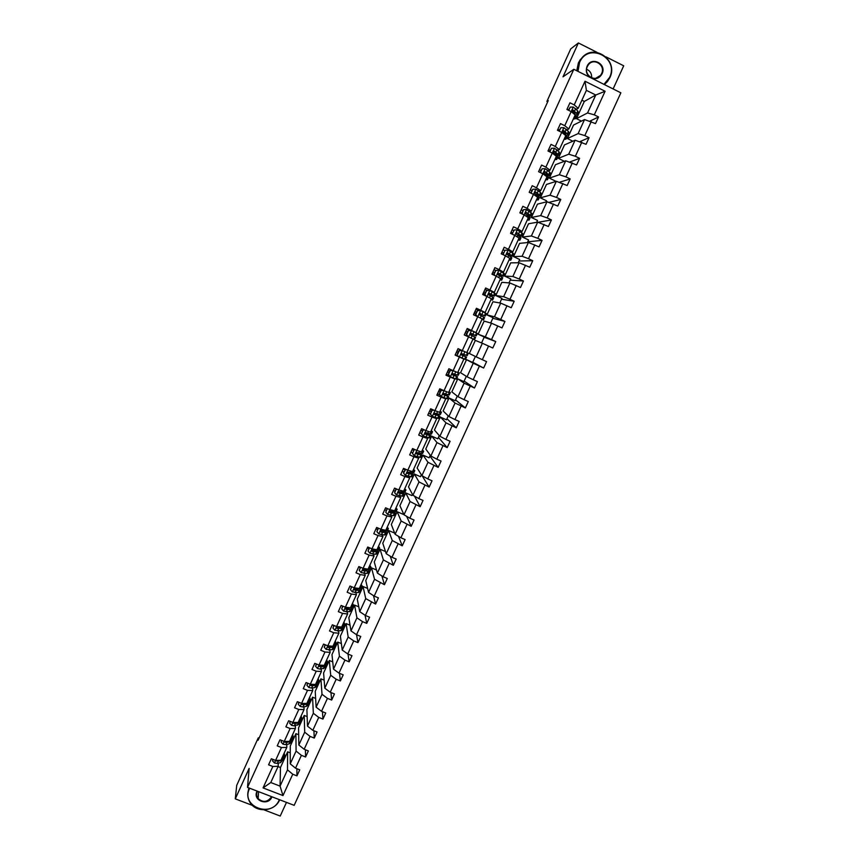 <?xml version="1.0" encoding="UTF-8"?>
<svg xmlns="http://www.w3.org/2000/svg" width="859" height="859" viewBox="0 0 859 859"><rect width="100%" height="100%" fill="white"/><g stroke="black" fill="none" stroke-linecap="round" stroke-linejoin="round"><path stroke-width="1.29" d="M613.111 88.939L623.709 65.799L606.057 56.898M294.165 805.345L620.864 92.815L573.823 69.289L247.521 787.392L294.165 805.345M263.981 809.833L280.217 816.05L286.476 802.381M597.005 52.335L578.375 42.95L570.72 48.899L546.893 101.437L547.677 101.834M247.521 787.392L249.131 768.386L235.291 798.859L252.482 805.431M235.291 798.859L236.719 785.362L258.28 737.827L258.108 740.243L548.257 100.567L546.893 101.437M581.425 121.119L576.464 118.671L587.567 112.937L595.759 95.016L605.101 91.258L594.299 114.859L598.551 116.953L589.94 121.13M576.464 118.671L584.324 101.426L595.759 95.016L586.396 90.356L578.204 108.309L576.346 109.329M587.567 112.937L594.299 114.859M572.835 141.209L567.402 138.546L578.139 133.596L584.539 119.573L595.502 123.599L598.551 116.953M591.26 121.506L584.818 135.593L589.059 137.676L579.857 141.638M564.374 161.299L558.361 158.367L568.722 154.19L575.111 140.2L586.031 144.301L589.059 137.676M581.79 142.218L575.369 156.263L579.61 158.335L569.689 162.029M555.236 181.646L555.483 181.099L549.341 178.124L559.349 174.721L565.716 160.783L576.582 164.939L579.61 158.335M572.341 162.877L565.941 176.879L570.183 178.93L559.381 182.301M545.927 202.015L546.496 200.781L540.354 197.828L549.996 195.197L556.342 181.292L567.165 185.523L570.183 178.93M562.924 183.472L556.535 197.43L560.777 199.471L548.89 202.402M536.65 222.32L537.53 220.409L531.388 217.477L540.676 215.609L547 201.747L557.77 206.042L560.777 199.471M553.529 204.002L547.172 217.918L551.403 219.947L538.099 222.288M527.405 242.571L528.586 239.983L522.455 237.073L531.377 235.967L537.691 222.137L548.407 226.497L551.403 219.947M544.166 224.478L537.82 238.351L542.061 240.359L527.748 241.808M518.181 262.768L519.674 259.504L513.542 256.616L522.1 256.261L528.403 242.474L539.076 246.898L542.061 240.359M534.835 244.89L528.51 258.72L532.741 260.717L518.986 261.007M508.99 282.89L510.783 278.96L504.652 276.093L512.855 276.491L519.137 262.747L529.767 267.235L532.741 260.717M525.525 265.238L519.223 279.035L523.453 281.011L510.246 280.141M499.82 302.969L501.924 298.374L495.783 295.528L503.642 296.666L509.902 282.965L520.479 287.507L523.453 281.011M516.248 285.532L509.956 299.286L514.197 301.251L501.527 299.233M490.682 322.984L493.077 317.723L486.946 314.899L494.451 316.788L500.7 303.12L511.234 307.726L514.197 301.251M506.993 305.761L500.722 319.484L504.952 321.438L492.83 318.27M481.566 342.945L484.261 337.029L478.13 334.215L485.292 336.846L491.509 323.22L502 327.891L504.952 321.438M497.769 325.937L491.509 339.616L495.75 341.549L484.165 337.254M482.361 343.267L475.317 340.4L469.347 353.489L476.154 356.85L482.361 343.267L492.798 347.992L495.75 341.549M488.567 346.059L482.328 359.685L486.57 361.618L483.628 368.028L472.751 362.24M475.381 356.464L472.665 362.434L466.534 359.653L460.574 372.699L467.049 376.79L473.234 363.25L483.628 368.028M479.397 366.117L473.18 379.71L477.411 381.621L474.479 388.021L464.139 381.106M466.319 376.328L463.903 381.611L457.772 378.84L451.834 391.854L457.965 396.675L464.128 383.168L474.479 388.021M470.249 386.11L464.053 399.66L468.284 401.561L465.363 407.939L455.549 399.907M457.267 396.128L455.173 400.734L449.042 397.985L443.126 410.967L448.903 416.508L455.055 403.032L465.363 407.939M461.133 406.049L454.948 419.568L459.178 421.447L456.269 427.814L446.981 418.677M448.248 415.874L446.465 419.804L440.334 417.077L434.429 430.015L439.872 436.275L446.004 422.843L456.269 427.814M452.038 425.935L445.875 439.411L450.105 441.279L447.195 447.625L438.434 437.381M439.26 435.567L437.779 438.82L431.647 436.114L425.763 449.021L430.864 455.989L436.984 442.6L447.195 447.625M442.965 445.757L436.823 459.2L441.054 461.047L438.154 467.382L429.908 456.032M430.295 455.206L429.113 457.783L422.993 455.098L417.12 467.962L421.887 475.639L427.986 462.292L438.154 467.382M433.924 465.524L427.803 478.925L432.023 480.772L429.146 487.074L422.113 475.768M421.35 474.78L420.481 476.691L414.36 474.028L408.497 486.86L412.932 495.246L419.02 481.931L429.146 487.074M424.915 485.238L418.805 498.596L423.025 500.421L420.148 506.713L414.51 496.148M412.438 494.301L411.869 495.546L405.738 492.905L399.907 505.704L404.009 514.788L410.076 501.516L420.148 506.713M415.928 504.888L409.829 518.213L414.059 520.028L411.193 526.299L406.608 516.313M403.547 513.768L403.279 514.358L397.159 511.728L391.328 524.495L395.108 534.277L401.153 521.037L411.193 526.299M406.962 524.495L400.885 537.777L405.115 539.57L402.248 545.83L398.49 536.327M394.646 533.085L388.59 530.508L382.781 543.232L386.228 553.711L392.262 540.515L402.248 545.83M398.028 544.026L391.972 557.276L396.192 559.059L393.336 565.297L390.244 556.202M385.519 551.542L380.054 549.223L374.256 561.915L377.38 573.082L383.393 559.928L393.336 565.297M389.116 563.515L383.071 576.722L387.291 578.494L384.445 584.711L381.901 575.981M376.51 569.989L371.528 567.896L365.762 580.555L368.554 592.409L374.545 579.288L384.445 584.711M380.226 582.95L374.202 596.114L378.422 597.875L375.587 604.07L373.493 595.652M367.609 588.426L363.035 586.514L357.28 599.142L359.749 611.672L365.73 598.594L375.587 604.07M371.367 602.32L365.365 615.452L369.585 617.202L366.75 623.376L365.043 615.237M358.794 606.841L354.563 605.09L348.829 617.675L350.977 630.882L356.936 617.836L362.53 621.637L366.75 623.376M362.53 621.637L356.539 634.737L360.759 636.465L357.945 642.629L356.549 634.737L350.977 630.882M350.053 625.223L346.123 623.602L340.389 636.154L342.226 650.048L348.163 637.034L353.725 640.9L357.945 642.629M353.725 640.9L347.755 653.957L351.965 655.675L349.151 661.827L348.024 654.075M341.367 643.574L337.694 642.07L331.982 654.59L333.496 669.15L339.423 656.169L344.942 660.109L349.151 661.827M344.942 660.109L338.983 673.134L343.203 674.841L340.389 680.962L339.498 673.338M332.744 661.892L329.298 660.485L323.596 672.973L324.799 688.199L330.704 675.26L336.18 679.265L340.389 680.962M336.18 679.265L330.243 692.247L334.452 693.943L331.66 700.053L330.962 692.537M324.165 680.167L320.912 678.857L315.232 691.302L316.123 707.193L322.007 694.287L327.44 698.367L331.66 700.053M327.44 698.367L321.524 711.306L325.733 712.991L322.952 719.09L322.436 711.671M315.629 698.399L312.558 697.175L306.899 709.588L307.468 726.134L313.342 713.271L318.732 717.405L322.952 719.09M318.732 717.405L312.826 730.322L317.046 731.986L314.265 738.064L313.911 730.751M307.135 716.589L304.226 715.44L298.578 727.82L298.835 745.021L304.698 732.19L310.045 736.399L314.265 738.064M310.045 736.399L304.161 749.273L308.37 750.927L305.6 756.994L305.396 749.757M298.685 734.746L295.915 733.65L290.278 745.999L290.235 763.855L296.076 751.067L301.391 755.34L305.6 756.994M301.391 755.34L295.517 768.171L299.727 769.814L296.956 775.86L296.881 768.708M278.058 766.561L280.474 767.506L280.066 786.125L287.486 769.879L292.747 774.227L296.956 775.86M292.747 774.227L282.976 795.584L263.058 787.907L272.829 766.475L268.588 764.821L271.347 758.755L275.589 760.408L281.451 747.534L277.221 745.87L279.991 739.782L284.232 741.446L290.117 728.529L285.875 726.854L288.645 720.755L292.887 722.43L298.792 709.48L294.551 707.795L297.343 701.674L301.584 703.36L307.501 690.368L303.259 688.671L306.051 682.529L310.292 684.236L316.23 671.212L311.978 669.494L314.781 663.341L319.033 665.059L324.981 651.992L320.74 650.263L323.542 644.089L327.794 645.828L333.764 632.718L329.512 630.978L332.336 624.794L336.578 626.533L342.569 613.401L338.317 611.64L341.141 605.434L345.393 607.195L351.395 594.02L347.143 592.248L349.978 586.021L354.23 587.792L360.254 574.574L356.002 572.803L358.847 566.553L363.099 568.336L369.134 555.086L364.882 553.293L367.727 547.022L371.979 548.826L378.035 535.533L373.783 533.729L376.65 527.447L380.902 529.262L386.969 515.926L382.717 514.111L385.584 507.809L389.836 509.634L395.924 496.266L391.672 494.43L394.549 488.116L398.801 489.952L404.911 476.552L400.659 474.694L403.537 468.359L407.8 470.217L413.92 456.773L409.668 454.905L412.556 448.548L416.819 450.417L422.961 436.941L418.698 435.062L421.597 428.684L425.86 430.563L432.023 417.044L427.761 415.155L430.67 408.766L434.933 410.656L441.107 397.094L436.844 395.194L439.765 388.783L444.028 390.695L450.223 377.09L445.961 375.168L448.892 368.736L453.155 370.669L459.361 357.022L455.098 355.089L458.04 348.647L462.303 350.579L468.531 336.9L464.268 334.946L467.21 328.482L471.473 330.436L477.733 316.713L473.47 314.748L476.423 308.263L480.686 310.239L486.946 296.473L482.683 294.497L485.646 287.99L489.909 289.977L496.201 276.168L491.939 274.182L494.902 267.654L499.165 269.651L505.479 255.81L501.205 253.802L504.19 247.263L508.453 249.271L514.777 235.387L510.514 233.369L513.499 226.808L517.762 228.827L524.108 214.9L519.845 212.871L522.841 206.289L527.104 208.329L533.471 194.359L529.198 192.309L532.204 185.716L536.478 187.767L542.856 173.754L538.582 171.693L541.599 165.068L545.873 167.14L552.273 153.095L547.999 151.012L551.027 144.376L555.29 146.459L561.711 132.372L557.437 130.278L560.476 123.61L564.75 125.715L571.181 111.584L566.908 109.469L569.957 102.79L574.22 104.905L585.011 81.229L605.101 91.258M577.141 114.655L578.247 112.239L577.774 110.961L573.275 107.021L571.192 111.584L575.186 114.945L568.776 128.99L566.983 129.881M568.776 128.99L564.75 125.715M567.402 138.546L573.554 125.049L584.539 119.573M578.139 133.596L584.818 135.593M567.831 135.056L568.937 132.64L568.433 131.448L563.88 127.647L561.722 132.372L565.759 135.615L559.37 149.616L557.641 150.368M559.37 149.616L555.29 146.459M558.361 158.367L564.492 144.903L575.111 140.2M568.722 154.19L575.369 156.263M558.554 155.393L559.66 152.977L559.112 151.86L554.506 148.21L552.273 153.106L556.364 156.22L549.996 170.189L548.321 170.801M549.996 170.189L545.873 167.14M549.341 178.124L555.462 164.703L565.716 160.783M559.349 174.721L565.941 176.879M542.856 173.754L546.99 176.771L540.644 190.698L539.033 191.181M540.644 190.698L536.478 187.767M540.354 197.828L546.453 184.449L556.342 181.292M549.996 195.197L556.535 197.43M540.086 195.906L541.181 193.49L540.579 192.523L535.855 189.152L533.482 194.37L537.648 197.259L531.313 211.142L529.778 211.497M531.313 211.142L527.104 208.329M531.388 217.477L537.476 204.131L547 201.747M540.676 215.609L547.172 217.918M528.231 215.759L530.873 216.103L531.989 213.655L526.567 209.532L524.119 214.911L528.339 217.681L522.025 231.522L520.543 231.747M522.025 231.522L517.762 228.827M522.455 237.073L528.521 223.769L537.691 222.137M531.377 235.967L537.82 238.351M514.777 235.387L519.051 238.05L512.759 251.848L511.33 251.945M512.759 251.848L508.453 249.271M513.542 256.616L519.588 243.344L528.403 242.474M522.1 256.261L528.51 258.72M512.565 256.218L513.671 253.813L508.077 250.119L505.479 255.81L509.784 258.355L503.514 272.12L502.15 272.078M503.514 272.12L499.165 269.651M504.652 276.093L510.686 262.865L519.137 262.747M512.855 276.491L519.223 279.035M496.201 276.168L500.561 278.606L494.301 292.328L493.002 292.157M494.301 292.328L489.909 289.977M495.783 295.528L501.806 282.332L509.902 282.965M503.642 296.666L509.956 299.286M489.694 290.471L486.377 290.557L489.77 290.471L486.956 296.473L491.348 298.792L485.11 312.472L483.875 312.182M485.11 312.472L480.686 310.239M486.946 314.899L492.948 301.734L500.7 303.12M494.451 316.788L500.722 319.484M480.535 310.561L477.239 310.614L480.621 310.561L477.733 316.724L482.167 318.925L475.95 332.573L474.769 332.143M475.95 332.573L471.473 330.436M478.13 334.215L484.122 321.094L491.509 323.22M485.292 336.846L491.509 339.616M471.419 330.597L468.134 330.629L471.494 330.586L468.542 336.9L473.019 338.994L466.813 352.598L462.303 350.579L459.436 356.893L465.46 359.524L466.544 357.119L461.133 354.563M476.154 356.85L482.328 359.685M452.79 370.497L450.223 370.616L448.473 374.438L450.374 376.79L453.155 370.669L457.707 372.57L463.892 359.008L462.797 358.418M463.892 359.008L459.361 357.022M466.534 359.653L473.234 363.25M467.049 376.79L473.18 379.71M443.33 390.373L441.172 390.469L439.443 394.292L441.333 396.622L444.039 390.695L448.623 392.488L454.798 378.959L453.756 378.239M454.798 378.959L450.223 377.09M457.772 378.84L464.128 383.168M457.965 396.675L464.053 399.66M433.892 410.194L432.152 410.28L430.423 414.081L432.324 416.411L434.933 410.656L439.572 412.352L445.724 398.866L444.737 398.018M445.724 398.866L441.107 397.094M449.042 397.985L455.055 403.032M448.903 416.508L454.948 419.568M424.486 429.962L423.165 430.026L421.436 433.816L423.337 436.125L425.871 430.574L430.542 432.152L436.673 418.698L435.749 417.732M436.673 418.698L432.023 417.044M440.334 417.077L446.004 422.843M439.872 436.275L445.875 439.411M415.101 449.665L414.199 449.719L412.481 453.498L414.371 455.796L416.819 450.427L421.544 451.898L427.653 438.487L426.794 437.392M427.653 438.487L422.961 436.941M431.647 436.114L436.984 442.6M430.864 455.989L436.823 459.2M405.749 469.325L403.537 473.116L405.437 475.414L407.8 470.217L412.567 471.58L418.655 458.212L417.861 456.988M418.655 458.212L413.92 456.773M422.993 455.098L427.986 462.292M421.887 475.639L427.803 478.925M396.418 488.921L394.635 492.679L396.525 494.967L398.812 489.952L403.612 491.208L409.689 477.883L408.948 476.541M409.689 477.883L404.911 476.552M414.36 474.028L419.02 481.931M412.932 495.246L418.805 498.596M387.388 508.582L385.745 512.189L387.645 514.466L389.846 509.634L394.689 510.783L400.745 497.49L400.058 496.03M400.745 497.49L395.924 496.266M405.738 492.905L410.076 501.516M404.009 514.788L409.829 518.213M378.454 528.221L376.886 531.646L378.787 533.911L380.902 529.262L385.788 530.304L391.833 517.043L391.199 515.464M391.833 517.043L386.969 515.926M397.159 511.728L401.153 521.037M395.108 534.277L400.885 537.777M369.542 547.795L368.06 551.048L369.961 553.293L371.99 548.826L376.908 549.771L382.942 536.553L382.362 534.846M382.942 536.553L378.035 535.533M388.59 530.508L392.262 540.515M386.228 553.711L391.972 557.276M360.651 567.305L359.245 570.397L361.145 572.631L363.099 568.336L368.06 569.173L374.073 555.988L373.558 554.173M374.073 555.988L369.134 555.086M380.054 549.223L383.393 559.928M377.38 573.082L383.071 576.722M351.782 586.772L350.461 589.682L352.362 591.905L354.241 587.792L359.245 588.522L365.236 575.38L364.774 573.436M364.023 570.279L363.872 569.667M365.236 575.38L360.254 574.574M371.528 567.896L374.545 579.288M368.554 592.409L374.202 596.114M345.393 607.195L350.44 607.818L356.421 594.718L356.013 592.656M355.39 589.499L355.218 588.662M356.421 594.718L351.395 594.02M363.035 586.514L365.73 598.594M359.749 611.672L365.365 615.452M334.14 625.535L332.97 628.09L334.87 630.302L336.588 626.533L341.667 627.059L347.627 613.992L347.272 611.812M346.768 608.666L346.628 607.807M347.627 613.992L342.569 613.401M354.563 605.09L356.936 617.836M325.346 644.83L324.262 647.224L326.162 649.415L327.805 645.828L332.916 646.247L338.865 633.223L338.564 630.925M338.156 627.768L338.059 627.027M338.865 633.223L333.764 632.718M346.123 623.602L348.163 637.034M342.226 650.048L347.755 653.957M319.033 665.059L324.197 665.381L330.124 652.389L329.877 649.973M329.566 646.806L329.502 646.172M330.124 652.389L324.981 651.992M337.694 642.07L339.423 656.169M333.496 669.15L338.983 673.134M307.855 683.259L306.921 685.31L308.821 687.479L310.303 684.236L315.5 684.462L321.406 671.502L321.223 668.978M321.406 671.502L316.23 671.212M329.298 660.485L330.704 675.26M324.799 688.199L330.243 692.247M299.136 702.383L298.277 704.273L300.188 706.431L301.584 703.36L306.824 703.478L312.708 690.561L312.579 687.919M312.708 690.561L307.501 690.368M320.912 678.857L322.007 694.287M316.123 707.193L321.524 711.306M292.887 722.43L298.17 722.451L304.043 709.566L303.968 706.817M304.043 709.566L298.792 709.48M312.558 697.175L313.342 713.271M307.468 726.134L312.826 730.322M281.795 740.49L281.086 742.036L282.998 744.173L284.232 741.446L289.547 741.371L295.399 728.518L295.378 725.651M295.399 728.518L290.117 728.529M304.226 715.44L304.698 732.19M298.835 745.021L304.161 749.273M273.151 759.463L272.518 760.838L274.429 762.964L275.599 760.408L280.947 760.236L286.788 747.416L286.82 744.442M286.788 747.416L281.451 747.534M295.915 733.65L296.076 751.067M290.235 763.855L295.517 768.171M263.058 787.907L270.778 782.538L278.198 766.271L278.273 763.168M278.198 766.271L272.829 766.475M578.375 42.95L563.01 76.827L573.823 69.289M259.064 738.139L258.28 737.827M584.324 101.426L581.897 100.224M280.474 767.506L287.625 751.818L287.486 769.879M270.778 782.538L280.066 786.125L282.976 795.584M573.34 110.972L572.738 111.305M290.267 752.849L287.625 751.818M578.204 108.309L574.22 104.905M585.011 81.229L586.396 90.356M274.429 762.964L277.21 763.447L280.614 762.577L283.094 759.345M282.504 756.8L284.834 755.533L284.179 753.15M272.904 759.367L272.518 760.838M275.975 760.398L278.252 761.16L281.645 760.301L283.234 758.476M284.78 755.652L283.803 757.799L281.473 759.077M249.668 788.218L249.475 788.626C240.488 806.644 271.616 818.509 279.186 800.051L279.368 799.643M279.669 799.761L279.551 800.03C274.966 811.25 257.099 813.226 250.517 803.208C247.392 798.537 246.93 793.576 249.121 788.315L249.25 788.057M271.949 796.798L271.777 797.206C267.987 806.451 252.417 800.491 256.927 791.493L257.12 791.085M257.432 791.203L257.303 791.472C256.24 794.038 256.519 796.433 258.162 798.655C263.144 802.789 267.557 802.209 271.423 796.905L271.541 796.637M247.864 792.771L248.885 787.918M603.963 84.365L609.536 77.525C619.543 57.671 588.125 41.78 579.567 62.492L577.989 71.372M577.463 71.104L579.106 62.374L580.942 59.217C592.28 42.091 619.167 59.507 609.793 77.761L607.463 81.551L604.371 84.569M590.337 77.546C586.504 74.679 585.419 70.921 587.084 66.261C591.346 55.921 607.055 63.834 602.062 73.777C599.668 78.051 596.2 79.533 591.658 78.212M601.59 73.649C605.917 65.22 593.569 57.145 588.265 64.973L587.352 66.508C583.089 74.883 595.201 82.926 600.581 75.334L601.59 73.649M586.622 69.246C590.208 70.878 591.872 73.745 591.626 77.836M576.743 70.749L578.408 62.868L580.244 59.711L584.549 55.524M282.998 744.173L285.768 744.678L289.129 743.905L290.6 742.885L291.588 740.726M291.04 738.096L293.327 736.904L292.629 734.595M281.548 740.394L281.086 742.036M284.554 741.446L284.952 742.219L286.809 742.391L290.17 741.628L291.706 739.846M293.273 737.022L292.285 739.18L289.998 740.372M285.757 741.424L284.952 742.219M290.449 721.463L289.666 723.181L291.631 725.383L294.336 725.866L299.115 724.223L300.102 722.054M299.598 719.327L301.842 718.231L301.112 715.998M290.213 721.367L289.666 723.181M293.198 722.43L293.617 723.396L295.389 723.568L298.707 722.891L300.199 721.163M301.799 718.339L300.811 720.508L298.556 721.614M295.228 722.44L293.617 722.687L293.617 723.396M300.188 706.431L302.937 707L306.233 706.399L307.651 705.507L308.639 703.328M308.177 700.514L310.389 699.505L309.616 697.347M298.9 702.286L298.277 704.273M301.906 703.371L302.228 704.498L303.989 704.702L307.275 704.112L308.703 702.426M310.346 699.602L309.347 701.782L307.125 702.802M304.784 703.435L302.218 703.822L302.228 704.498M308.821 687.479L311.57 688.08L314.823 687.576L316.209 686.749L317.207 684.559M316.778 681.638L318.957 680.715L318.152 678.642M307.608 683.163L306.921 685.31M310.69 684.258L310.861 685.546L312.612 685.772L315.865 685.278L317.239 683.635M318.914 680.822L317.905 683.012L315.736 683.947M314.458 684.419L310.84 684.891L310.861 685.546M316.584 664.071L315.575 666.294L317.529 668.527L320.214 669.107L324.788 667.926L325.797 665.725M325.411 662.719L327.547 661.881L326.699 659.884M316.348 663.975L315.575 666.294M319.612 665.091L319.527 666.53L321.266 666.788L324.477 666.38L325.84 665.628L325.776 664.791M323.768 665.349L319.484 665.918L319.527 666.53M327.504 661.978L326.495 664.179L324.358 665.027M322.404 665.274L320.461 665.145M326.162 649.415L332.068 649.748L333.399 649.06L334.409 646.848M334.065 643.745L336.159 642.994L335.278 641.072M325.11 644.733L324.262 647.224M331.896 646.161L328.46 645.979L328.213 647.471L333.12 647.439L334.441 646.752L334.344 645.882M332.712 646.236L328.159 646.881L328.213 647.471M336.116 643.09L335.107 645.302L333.002 646.054M334.87 630.302L340.722 630.764L342.022 630.13L343.042 627.908M339.488 627.671L338.94 627.188M342.741 624.718L344.803 624.064L343.879 622.217M333.893 625.427L332.97 628.09M341.442 627.167L337.104 626.877L336.921 628.359L341.785 628.444L343.074 627.822L342.913 626.92M341.474 627.102L336.857 627.8L336.921 628.359M344.76 624.139L343.74 626.372L341.678 627.038M342.945 606.175L341.699 608.913L343.654 611.189L349.409 611.715L350.687 611.157L351.707 608.924M347.938 608.612L347.068 607.925M351.438 605.627L353.457 605.069L352.501 603.297M342.709 606.078L341.699 608.913M353.425 605.144L352.405 607.377L351.138 607.925L345.769 607.721L345.662 609.192L347.369 609.525L350.472 609.396L351.739 608.848L351.503 607.893M350.161 607.968L345.576 608.655L345.662 609.192M352.362 591.905L358.117 592.624L359.363 592.13L360.383 589.875M356.378 589.489L354.896 588.447M360.168 586.493L362.144 586.021L361.156 584.324M351.546 586.676L350.461 589.682M362.111 586.085L361.091 588.34L359.857 588.823L354.477 588.512L354.413 589.961L356.12 590.326L359.18 590.294L360.415 589.811L360.082 588.812M358.826 588.834L354.413 589.961M361.145 572.631L366.847 573.468L368.06 573.05L369.102 570.784M364.785 570.301L363.207 569.249L363.207 570.687L367.92 571.138L369.123 570.72L368.672 569.657M360.211 567.638L358.686 566.897M368.919 567.305L370.863 566.919L369.821 565.308M360.404 567.208L359.245 570.397M367.48 569.635L363.207 570.687M370.83 566.983L369.799 569.249L368.586 569.657L363.217 569.249M369.961 553.293L375.608 554.27L376.79 553.905L377.831 551.639M373.139 551.016L371.732 550.136M368.865 548.622L367.341 547.892M377.692 548.053L379.592 547.763L378.518 546.238M369.295 547.688L368.06 551.048M379.571 547.827L378.529 550.104L377.359 550.447L371.979 549.921L372.011 551.349L373.697 551.768L377.863 551.575L377.241 550.436M376.124 550.372L372.011 551.349M378.787 533.911L384.392 535.007L385.551 534.717L386.593 532.43M381.428 531.657L380.397 531.045M377.552 529.552L376.017 528.822M386.496 528.757L388.354 528.553L387.248 527.104M378.207 528.113L376.886 531.646M388.332 528.607L387.291 530.894L380.784 530.551L380.848 531.968L382.523 532.408L386.614 532.376L385.788 531.141M384.746 531.055L384.993 531.646L384.037 531.871L380.848 531.968M387.645 514.466L393.197 515.69L394.324 515.475L395.376 513.177M393.315 511.653L393.776 512.383L392.842 512.565L389.245 511.975M386.26 510.429L384.725 509.698M395.323 509.398L397.148 509.29L395.988 507.927M387.151 508.474L385.745 512.189M397.126 509.344L396.074 511.642L389.621 511.116L389.707 512.522L391.371 512.995L395.398 513.124L394.281 511.771M396.525 494.967L403.129 496.169L404.181 493.861M394.99 491.251L393.454 490.521M404.17 489.984L405.953 489.974L404.761 488.685M396.117 488.792L394.635 492.679M405.931 490.017L404.879 492.325L398.479 491.627L398.587 493.023L400.24 493.528L404.202 493.818L402.71 492.304M401.808 492.164L402.581 493.077L398.587 493.023M396.053 488.911L394.517 488.18M405.437 475.414L411.955 476.82L413.018 474.49M403.751 472.021L402.205 471.29M413.05 470.528L414.79 470.603L413.555 469.401M405.255 469.347L403.537 473.116M414.779 470.635L413.716 472.965L407.37 472.085L407.499 473.47L413.029 474.458L411.01 472.718M410.173 472.557L411.407 473.717L407.499 473.47M403.354 468.767L404.9 469.497M404.814 469.68L403.279 468.95M414.371 455.796L420.813 457.407L421.876 455.066L419.085 452.972M412.524 452.736L410.989 452.006M421.952 450.996L423.648 451.179L422.381 450.052M414.199 449.719L412.481 453.498M423.637 451.2L422.574 453.541L416.293 452.478L416.443 453.853L421.887 455.034M418.204 452.736L420.266 454.293L416.443 453.853M412.127 449.504L413.673 450.234M413.598 450.384L412.052 449.654M423.337 436.125L429.683 437.94L430.756 435.588M421.339 433.398L419.783 432.668M430.874 431.422L432.539 431.69L431.229 430.649M423.165 430.026L421.436 433.816M422.982 429.79L423.992 429.736M429.768 435.502L430.767 435.567L426.096 432.668L425.237 432.818L425.398 434.182L429.768 435.502L428.684 437.875M425.656 432.625L429.135 434.826L425.398 434.182M420.921 430.187L422.467 430.907M422.413 431.035L420.856 430.316M421.544 428.824L423.186 429.382M432.528 431.712L431.454 434.063L426.096 432.668M432.324 416.411L438.595 418.419L439.668 416.057M432.367 416.465L430.423 414.081M430.434 414.124L428.62 413.276M439.829 411.794L441.451 412.148L440.098 411.193M432.152 410.28L430.187 414.006M432.249 409.464L431.98 410.065L433.451 410.001M441.44 412.17L440.366 414.532L434.214 413.093L434.386 414.457L439.679 416.035L434.353 412.996M434.235 413.072L438.047 415.294L434.386 414.457M429.736 410.817L431.293 411.536M431.239 411.633L429.693 410.913M430.37 409.421L431.927 410.14M441.333 396.622L447.518 398.844L448.602 396.471L443.072 393.486M441.376 396.686L439.443 394.292M439.937 394.979L437.467 393.83M448.806 392.101L450.384 392.552L448.989 391.683M441.172 390.469L439.046 394.56M440.957 390.297L442.943 390.201M450.384 392.574L449.3 394.947L443.212 393.315L443.405 394.678L448.613 396.461M443.029 393.562L446.97 395.709L443.405 394.678M438.584 391.393L440.141 392.112M440.109 392.176L438.552 391.457M439.228 389.965L440.785 390.684M450.374 376.79L456.473 379.216L457.568 376.822L451.984 374.009M450.417 376.843L448.473 374.438M449.44 375.759L446.347 374.331M457.804 372.355L459.35 372.903L457.911 372.119M450.223 370.616L448.258 374.277M450.47 369.456L450.019 370.465L452.468 370.358M459.35 372.913L458.255 375.308L452.242 373.482L452.446 374.835L457.568 376.811M451.984 374.062L455.925 376.07L452.446 374.835M447.453 371.904L449.01 372.623L447.432 371.947M448.108 370.444L449.676 371.163M458.964 356.474L455.249 354.767M466.834 352.555L468.338 353.199L466.867 352.501M462.271 350.569L459.286 350.697L457.546 354.531M459.286 350.697L457.31 354.402M459.05 350.569L462.013 350.451M468.338 353.199L467.242 355.605L461.304 353.586L461.508 354.939L466.555 357.119M461.143 354.584L464.912 356.378L461.369 354.853M456.344 352.373L457.901 353.081L456.333 352.383M457.02 350.88L458.588 351.589M472.987 339.058L474.458 339.777L472.955 339.133M471.494 330.586L477.357 333.432L476.251 335.848L470.388 333.636L470.603 334.989L475.564 337.372L474.458 339.777M470.711 330.522L467.049 328.857M468.391 330.715L466.63 334.559L468.477 336.868M468.627 329.577L466.63 334.559M468.198 336.749L466.383 334.462L465.857 335.676M467.511 331.982L465.943 331.273L467.521 331.961M466.834 333.475L465.267 332.766M470.711 333.432L476.251 335.848M471.129 333.389L474.608 335.096L470.743 333.421M482.06 319.161L483.488 319.978L481.942 319.419M480.621 310.561L486.398 313.621L485.292 316.026M479.064 310.55L476.004 309.165M477.507 310.679L475.757 314.544L477.325 316.531M477.239 310.614L475.757 314.544M477.003 316.38L475.489 314.469M480.428 313.428L479.494 313.621L485.292 316.037L479.505 313.621L479.719 314.974L484.594 317.562L483.499 319.967M474.909 311.57L476.487 312.279L474.898 311.613M475.789 313.793L474.222 313.084M491.165 299.2L492.551 300.113L490.961 299.641M489.77 290.471L495.46 293.735L494.365 296.151L489.576 293.359L488.642 293.553L488.868 294.905L493.657 297.697L492.561 300.102M487.429 290.514L484.991 289.429M486.656 290.589L484.895 294.454L486.215 296.13M486.377 290.557L484.895 294.454M485.829 295.947L484.616 294.422L484.272 295.228M485.442 292.618L483.864 291.91M484.777 294.057L483.209 293.349M483.896 291.835L485.475 292.543M488.438 293.939L494.354 296.162M489.576 293.359L492.712 295.41L488.46 293.853M500.292 279.186L501.635 280.195L500.002 279.809M498.95 270.327L495.536 270.435L498.95 270.327L504.555 273.806L503.449 276.211L498.746 273.226L497.801 273.43L498.037 274.773L502.74 277.768L501.645 280.184M495.793 270.424L494.011 269.629M495.836 270.435L494.065 274.322L495.128 275.664M495.536 270.435L494.065 274.322M494.677 275.46L493.775 274.311M494.44 272.851L492.862 272.142M493.796 274.268L492.218 273.559M492.905 272.035L494.483 272.743M497.608 274.225L503.438 276.233M498.746 273.226L501.796 275.481L497.586 274.075M509.441 259.117L510.74 260.223L509.076 259.923M504.63 250.474L503.052 249.765M508.077 250.119L505.038 250.227L503.267 254.124L504.061 255.144M505.038 250.227L503.267 254.124M503.557 254.908L502.955 254.135M507.615 254.779L512.555 256.25L507.948 253.029L507.003 253.244L507.239 254.586L511.857 257.786L510.761 260.202M502.794 254.543L503.363 254.661M503.471 253.018L501.881 252.321M502.848 254.425L501.248 253.716M501.946 252.192L503.524 252.89M507.948 253.029L510.912 255.499L506.95 254.328M518.621 238.985L519.878 240.198L518.17 239.983M514.273 229.965L512.168 233.906L514.273 229.965L517.386 229.858L522.82 233.766L521.714 236.171M513.703 230.556L512.114 229.858M512.49 233.863L513.027 234.561M518.331 235.484L521.703 236.204L517.172 232.778L516.227 232.993L516.463 234.346L520.994 237.75L519.899 240.166M512.522 233.143L510.933 232.445M511.008 232.284L512.598 232.982M517.172 232.778L520.049 235.452L517.612 234.979M527.823 218.798L529.047 220.108L527.286 219.979M522.798 210.584L521.209 209.886M526.567 209.532L523.528 209.628L522.025 213.912M523.528 209.628L521.746 213.547M530.873 216.103L527.931 213.386L525.472 212.688L525.719 214.031L530.164 217.66L529.058 220.065M521.596 213.204L520.006 212.506M520.092 212.313L521.681 213.011M526.427 212.474L529.208 215.351L527.544 215.212M537.058 198.547L538.228 199.954L536.435 199.922M531.914 190.548L530.325 189.85M535.855 189.152L532.805 189.248L531.045 193.2M532.805 189.248L530.765 193.06M537.927 195.852L540.064 195.949L539.452 194.993L535.715 192.105L534.749 192.319L534.996 193.672L539.355 197.506L538.249 199.911M529.208 192.298L530.808 192.985M535.715 192.105L538.4 195.186L537.219 195.24M546.324 178.243L547.451 179.756L545.605 179.81M540.397 172.573L542.115 168.793L545.24 168.708L549.835 172.23L550.404 173.26L549.309 175.676M541.063 170.458L539.463 169.76M542.115 168.793L540.15 172.455M547.505 175.816L549.288 175.73L548.708 174.699L545.025 171.671L544.048 171.897L544.305 173.25L548.568 177.287L547.473 179.703M545.025 171.671L547.623 174.968L546.775 175.129M555.612 157.873L556.696 159.484L554.807 159.634M550.232 150.314L548.633 149.616M554.538 151.914L553.314 151.517M554.506 148.21L551.457 148.285L549.814 151.903M551.457 148.285L549.567 151.775M557.029 155.672L558.533 155.458L557.985 154.352L554.356 151.184L553.389 151.409L553.636 152.762L557.824 157.014L556.718 159.43M554.356 151.184L556.417 153.772L556.868 154.695L556.267 154.91M564.921 137.451L565.963 139.169L564.03 139.394M559.434 130.106L557.835 129.419M564.245 131.803L562.559 131.298M563.88 127.647L560.82 127.723L559.252 131.169M560.82 127.723L559.005 131.04M566.51 135.432L567.81 135.121L567.294 133.94L563.719 130.632L562.742 130.858L562.999 132.222L567.09 136.688L565.995 139.104M563.719 130.632L565.716 133.37L565.716 134.595M574.263 116.964L575.262 118.778L573.286 119.111M568.669 109.845L567.058 109.157M573.887 111.595L571.987 111.079M573.275 107.021L570.215 107.096L568.722 110.371M570.215 107.096L568.475 110.253M575.981 115.117L577.108 114.719L576.625 113.463L573.114 110.027L572.137 110.253L572.384 111.616L576.389 116.298L575.294 118.714M573.114 110.027L575.154 114.183M281.645 760.301L280.614 762.577M283.341 756.596L282.3 758.873M278.252 761.16L277.21 763.447M276.48 760.376L276.469 761.042M290.17 741.628L289.129 743.905M291.867 737.902L290.825 740.19M286.809 742.391L285.768 744.678M285.038 741.51L285.027 742.24M292.898 722.43L291.577 725.329M298.707 722.891L297.665 725.179M300.414 719.166L299.372 721.453M295.389 723.568L294.336 725.866M307.275 704.112L306.233 706.399M308.982 700.375L307.941 702.662M303.989 704.702L302.937 707M315.865 685.278L314.823 687.576M317.572 681.52L316.531 683.818M312.612 685.772L311.57 688.08M319.043 665.059L317.486 668.474M324.477 666.38L323.435 668.689M326.195 662.622L325.142 664.93M321.266 666.788L320.214 669.107M333.12 647.439L332.068 649.748M334.838 643.67L333.786 645.979M329.942 647.75L328.89 650.08M341.785 628.444L340.722 630.764M343.503 624.665L342.451 626.984M338.65 628.67L337.587 631M345.404 607.195L343.611 611.125M350.472 609.396L349.409 611.715M352.201 605.606L351.138 607.925M347.369 609.525L346.306 611.855M359.18 590.294L358.117 592.624M360.92 586.493L359.857 588.823M356.12 590.326L355.057 592.667M357.086 588.211L356.796 588.855M367.92 571.138L366.847 573.468M369.66 567.316L368.586 569.657M364.892 571.074L363.829 573.425M365.923 568.808L365.569 569.592M376.682 551.918L375.608 554.27M378.422 548.096L377.359 550.447M373.697 551.768L372.623 554.13M374.792 549.363L374.374 550.286M385.466 532.655L384.392 535.007M387.216 528.822L386.142 531.173M382.523 532.408L381.439 534.77M383.683 529.853L383.2 530.916M394.281 513.338L393.197 515.69M396.031 509.484L394.957 511.846M391.371 512.995L390.287 515.357M392.606 510.289L392.048 511.502M403.107 493.957L402.033 496.319M404.868 490.102L403.794 492.465M400.24 493.528L399.167 495.901M401.54 490.672L400.928 492.024M411.976 474.522L410.892 476.895M413.737 470.657L412.653 473.03M409.142 473.996L408.057 476.38M410.516 470.99L409.829 472.493M420.856 455.045L419.772 457.418M422.628 451.158L421.544 453.541M418.075 454.411L416.98 456.795M419.503 451.265L418.762 452.908M431.551 431.605L430.456 433.988M427.02 434.772L425.935 437.167M428.534 431.465L427.718 433.258M438.713 415.896L437.618 418.29M440.484 411.998L439.4 414.392M436.007 415.08L434.912 417.474M437.575 411.622L436.694 413.555M447.668 396.246L446.583 398.64M440.989 390.297L441.354 389.492M449.461 392.327L448.366 394.732M445.005 395.323L443.91 397.728M446.648 391.715L445.703 393.798M456.666 376.532L455.571 378.937M447.926 375.05L448.269 374.299M458.448 372.613L457.353 375.018M454.035 375.512L452.929 377.928M455.753 371.754L454.733 373.987M465.675 356.764L464.579 359.18M456.827 355.497L457.321 354.423M459.071 350.569L459.619 349.366M467.468 352.834L466.373 355.239M463.087 355.647L461.981 358.063M464.869 351.728L463.785 354.112M474.716 336.943L473.61 339.359M476.52 332.991L475.414 335.418M472.171 335.719L471.086 338.092M473.985 331.757L472.869 334.183M483.789 317.057L482.683 319.484M475.048 315.478L475.499 314.491M477.26 310.614L477.593 309.884M485.593 313.106L484.487 315.521M481.276 315.736L480.256 317.97M483.091 311.763L481.985 314.201M492.873 297.117L491.767 299.555M494.687 293.144L493.581 295.582M490.414 295.7L489.458 297.794M492.228 291.706L491.123 294.154M498.875 270.327L496.212 276.179M502 277.124L500.883 279.562M493.517 274.923L493.785 274.322M503.814 273.141L502.698 275.578M499.573 275.599L498.682 277.554M501.398 271.594L500.282 274.053M511.137 257.066L510.031 259.515M512.963 253.072L511.846 255.52M508.764 255.445L507.937 257.26M510.59 251.429L509.473 253.888M517.311 229.858L514.788 235.387M520.318 236.955L519.19 239.403M522.143 232.95L521.016 235.409M517.977 235.226L517.215 236.901M519.813 231.2L518.686 233.669M529.509 216.779L528.392 219.238M531.345 212.764L530.218 215.233M527.222 214.954L526.524 216.489M529.058 210.917L527.931 213.386M538.743 196.55L537.616 199.02M540.579 192.523L539.452 194.993M536.488 194.617L535.855 196.013M538.335 190.569L537.208 193.05M545.164 168.708L542.867 173.765M547.988 176.267L546.861 178.736M549.835 172.23L548.708 174.699M545.787 174.216L545.218 175.472M547.634 170.157L546.496 172.648M557.266 155.919L556.138 158.4M559.112 151.86L557.985 154.352M555.107 153.772L554.603 154.878M556.965 149.691L555.827 152.193M566.575 135.507L565.437 137.998M568.433 131.448L567.294 133.94M564.46 133.252L564.019 134.219M566.317 129.172L565.179 131.674M575.906 115.042L574.768 117.533M577.774 110.961L576.625 113.463M573.833 112.679L573.458 113.495M575.702 108.588L574.553 111.09M276.319 760.387L276.297 760.977M258.162 798.655L258.591 791.654M580.244 59.711L580.942 59.217M600.581 75.334L595.824 78.255"/></g></svg>
